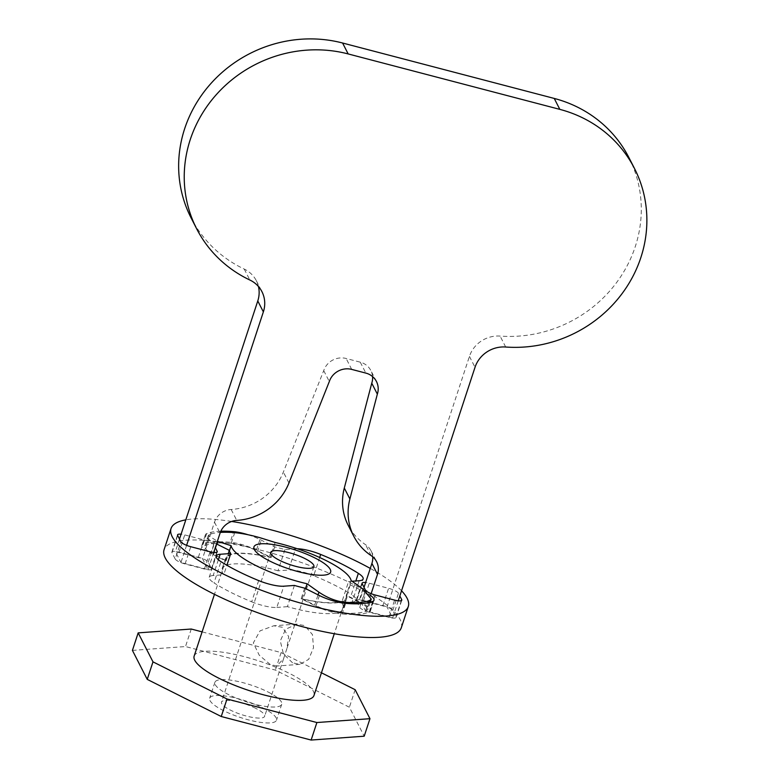 <?xml version="1.0" encoding="UTF-8"?>
<svg xmlns="http://www.w3.org/2000/svg" width="779" height="779" viewBox="0 0 779 779"><rect width="100%" height="100%" fill="white"/><g stroke="black" fill="none" stroke-linecap="round" stroke-linejoin="round"><path stroke-width="0.58" stroke-dasharray="3.9 2.92" d="M175.217 559.01L171.974 552.671A9.007 2.23 18.2 0 1 171.886 552.077A9.007 2.23 18.2 0 1 179.053 552.165L198.372 557.219A9.007 2.23 -161.8 0 1 208.246 562.175L211.479 568.514A9.007 2.23 18.2 0 1 211.567 569.108A9.007 2.23 18.2 0 1 204.4 569.021L185.081 563.967A9.007 2.23 -161.8 0 1 178.683 561.591A9.007 2.23 -161.8 0 1 175.217 559.01L180.884 541.765M356.509 601.008A9.007 2.23 18.2 0 1 356.422 600.405A9.007 2.23 18.2 0 1 363.589 600.492L382.908 605.546A9.007 2.23 -161.8 0 1 392.782 610.502L396.014 616.841A9.007 2.23 18.2 0 1 396.102 617.435A9.007 2.23 18.2 0 1 388.945 617.357L369.626 612.294A9.007 2.23 -161.8 0 1 363.218 609.928A9.007 2.23 -161.8 0 1 359.752 607.338L356.509 601.008L362.186 583.753M401.545 590.784A124.864 30.839 18.2 0 0 370.268 568.417M401.312 627.738A124.864 30.839 18.2 0 0 352.04 583.714A124.864 30.839 18.2 0 0 232.658 544.034A124.864 30.839 18.2 0 0 164.067 549.74M258.657 580.569L251.685 601.807A92.983 22.971 -161.8 0 1 231.042 592.478A92.983 22.971 -161.8 0 1 214.001 582.896L220.983 561.669M352.079 581.251L348.593 581.504A63.79 15.755 -161.8 0 1 350.287 584.815L365.03 592.206A22.698 5.609 -161.8 0 1 369.48 594.737M216.523 543.917L214.303 542.797A22.698 5.609 -161.8 0 1 205.354 534.793A22.698 5.609 -161.8 0 1 206.649 533.615A92.983 22.971 -161.8 0 1 220.827 531.22M247.926 534.706A22.698 5.609 -161.8 0 1 259.943 539.496L274.695 546.887A63.79 15.755 -161.8 0 1 284.948 549.575L295.523 548.806A22.698 5.609 -161.8 0 1 297.315 548.767M231.655 521.453A124.864 30.839 18.2 0 0 185.811 519.856M363.589 600.492L369.265 583.237A9.007 2.23 18.2 0 0 365.624 582.536M369.265 583.237L388.585 588.301A9.007 2.23 -161.8 0 1 398.449 593.247L399.841 595.964M198.372 557.219L204.049 539.964L184.73 534.91A9.007 2.23 18.2 0 0 181.088 534.209M204.049 539.964A9.007 2.23 -161.8 0 1 213.913 544.92L215.306 547.637M319.672 557.491L313.694 575.671A92.983 22.971 -161.8 0 1 351.378 594.572L355.847 580.978M206.649 533.615L203.153 544.229A92.983 22.971 -161.8 0 1 230.175 542.272L233.369 532.544M259.943 539.496L256.457 550.11L271.199 557.501A63.79 15.755 -161.8 0 0 225.579 558.192L222.083 568.816A63.79 15.755 18.2 0 0 223.758 574.736L226.884 565.252M256.457 550.11A22.698 5.609 18.2 0 0 230.175 542.272M203.153 544.229A22.698 5.609 18.2 0 0 201.858 545.407A22.698 5.609 18.2 0 0 210.817 553.421L214.303 542.797M229.055 550.198L225.559 560.812L210.817 553.421M225.559 560.812A63.79 15.755 -161.8 0 1 225.579 558.192M319.39 595.516L315.904 606.14L301.161 598.739A63.79 15.755 -161.8 0 0 346.782 598.048L343.286 608.662A63.79 15.755 18.2 0 0 341.611 602.742L348.593 581.504M315.904 606.14A22.698 5.609 18.2 0 0 342.185 613.979L345.672 603.355M372.693 601.398L369.197 612.012A92.983 22.971 -161.8 0 1 342.185 613.979M369.197 612.012A22.698 5.609 18.2 0 0 370.502 610.833A22.698 5.609 18.2 0 0 361.544 602.829L365.03 592.206M350.287 584.815L346.791 595.429L361.544 602.829M346.791 595.429A63.79 15.755 -161.8 0 1 346.782 598.048M294.394 585.438L287.412 606.666A63.79 15.755 18.2 0 0 343.286 608.662M304.647 588.126L301.161 598.739M359.168 580.735L352.186 601.972L341.611 602.742M352.186 601.972A22.698 5.609 18.2 0 0 356.169 600.239A22.698 5.609 18.2 0 0 351.378 594.572M313.694 575.671A22.698 5.609 18.2 0 0 288.542 570.043L295.523 548.806M284.948 549.575L277.967 570.812L288.542 570.043M277.967 570.812A63.79 15.755 18.2 0 0 222.083 568.816M218.363 559.76L213.193 575.506L223.758 574.736M213.193 575.506A22.698 5.609 18.2 0 0 209.21 577.239A22.698 5.609 18.2 0 0 214.001 582.896M251.685 601.807A22.698 5.609 18.2 0 0 276.837 607.435L283.819 586.197M287.412 606.666L276.837 607.435M274.695 546.887L271.199 557.501M282.329 627.261L273.741 625.78L260.04 630.854L253.321 642.928L259.222 655.178L270.118 664.419L276.662 666.045L283.556 658.771L286.799 648.917L288.649 636.511L282.329 627.261M292.534 662.793L283.429 653.922L280.284 640.942L285.65 629.266L296.828 624.106L304.755 625.634L312.457 634.603L313.518 647.729L308.65 659.375L299.749 664.37L292.534 662.793M194.156 656.084A63.07 15.58 -161.8 0 1 228.802 653.201A63.07 15.58 -161.8 0 1 289.097 673.241A63.07 15.58 -161.8 0 1 313.986 695.481M351.125 580.589L346.188 595.584A63.07 15.58 18.2 0 1 346.09 597.824L334.288 633.726M305.514 588.554L302.155 598.778A63.07 15.58 18.2 0 0 346.09 597.824M267.849 691.888A35.172 8.686 -161.8 0 1 281.725 704.284A35.172 8.686 -161.8 0 1 262.406 705.891A35.172 8.686 -161.8 0 1 228.773 694.712A35.172 8.686 -161.8 0 1 214.897 682.316A35.172 8.686 -161.8 0 1 234.216 680.71A35.172 8.686 -161.8 0 1 267.849 691.888M262.611 707.809A35.172 8.686 -161.8 0 1 276.487 720.215A35.172 8.686 -161.8 0 1 257.167 721.821A35.172 8.686 -161.8 0 1 223.534 710.643A35.172 8.686 -161.8 0 1 209.658 698.237A35.172 8.686 -161.8 0 1 228.977 696.63A35.172 8.686 -161.8 0 1 262.611 707.809M255.687 708.315A22.698 5.609 18.2 0 0 233.982 701.1A22.698 5.609 18.2 0 0 221.509 702.132A22.698 5.609 18.2 0 0 230.467 710.136A22.698 5.609 18.2 0 0 252.172 717.352A22.698 5.609 18.2 0 0 264.646 716.32A22.698 5.609 18.2 0 0 255.687 708.315M132.42 650.397L185.499 646.551L275.367 670.086L349.391 707.225L364.202 736.204M321.445 672.793L281.131 652.568L202.112 631.876M229.328 551.035L226.163 560.656A63.07 15.58 18.2 0 1 226.261 558.426L214.459 594.328M275.133 542.466L270.206 557.462A63.07 15.58 18.2 0 0 226.261 558.426M344.337 603.219L341.144 612.917A90.101 22.26 18.2 0 0 366.305 611.096L369.119 602.547M362.956 588.992L358.729 601.875L346.188 595.584M358.729 601.875A22.698 5.609 -161.8 0 1 367.688 609.879A22.698 5.609 -161.8 0 1 366.305 611.096M341.144 612.917A22.698 5.609 -161.8 0 1 314.687 605.069L318.046 594.844M302.155 598.778L314.687 605.069M216.99 544.151L213.631 554.366L226.163 560.656M213.631 554.366A22.698 5.609 -161.8 0 1 204.673 546.361A22.698 5.609 -161.8 0 1 206.055 545.144L209.561 534.472A90.101 22.26 -161.8 0 1 220.33 532.408M234.722 532.651L231.207 543.323A90.101 22.26 18.2 0 0 206.055 545.144M231.207 543.323A22.698 5.609 -161.8 0 1 257.674 551.181L261.9 538.299M270.206 557.462L257.674 551.181M209.561 534.472L208.217 535.582L217.867 541.493M191.254 629.033L185.499 646.551M281.131 652.568L275.367 670.086M355.156 689.707L349.391 707.225M628.906 157.572A127.035 119.44 -27.1 0 1 635.255 246.67A127.035 119.44 -27.1 0 1 500.108 336.09A28.833 27.109 152.9 0 0 469.435 356.383L387.027 607.007L359.917 599.908L365.497 610.833L392.616 617.932L387.027 607.007M186.609 545.349L180.962 562.506L208.081 569.605L202.491 558.679L175.382 551.581L180.962 562.506M179.501 539.049L175.382 551.581M371.145 593.676L365.497 610.833M398.244 600.804L392.616 617.932M213.709 552.477L208.081 569.605M372.566 376.588A18.024 16.943 152.9 0 0 370.862 370.561A18.024 16.943 152.9 0 0 360.268 362.177L346.129 358.476A18.024 16.943 152.9 0 0 323.723 370.619L283.361 472.074A57.665 54.218 -27.1 0 1 231.168 509.485A18.024 16.943 152.9 0 0 214.488 522.183L202.491 558.679M372.713 556.79A18.024 16.943 152.9 0 0 371.018 550.772A18.024 16.943 152.9 0 0 365.565 544.687A57.665 54.218 -27.1 0 1 348.145 525.202M258.462 286.536A28.833 27.109 152.9 0 0 256.34 280.732A28.833 27.109 152.9 0 0 244.255 269.086A127.035 119.44 -27.1 0 1 191.021 217.76M364.036 587.376L359.917 599.908M323.723 370.619L329.313 381.554M185.081 563.967L190.758 546.712M369.626 612.294L375.293 595.039M382.908 605.546L388.585 588.301M392.782 610.502L398.449 593.247M396.014 616.841L401.351 600.609M388.945 617.357L394.612 600.103M359.752 607.338L365.419 590.092M171.974 552.671L177.651 535.426M179.053 552.165L184.73 534.91M208.246 562.175L213.913 544.92M211.479 568.514L216.815 552.282M204.4 569.021L210.077 551.775M505.688 347.015L500.108 336.09M214.488 522.183L220.077 533.109M469.435 356.383L475.015 367.308M351.709 369.402L346.129 358.476M360.268 362.177L365.857 373.102M231.168 509.485L236.758 520.411M371.155 555.612L365.565 544.687M244.255 269.086L249.845 280.012M288.951 482.999L283.361 472.074M396.102 617.435L401.779 600.181M356.422 600.405L362.099 583.159M171.886 552.077L177.563 534.822M211.567 569.108L217.244 551.853M201.858 545.407L205.354 534.793M209.21 577.239L216.182 556.002M370.502 610.833L373.988 600.219M356.169 600.239L363.15 579.011M296.828 624.106L273.741 625.78M281.725 704.284L276.487 720.215M270.741 552.389L221.509 702.132M313.869 566.576L286.799 648.917M283.556 658.771L264.646 716.32M214.897 682.316L209.658 698.237M299.749 664.37L276.662 666.045M370.181 602.264L367.688 609.879M208.217 535.582L204.673 546.361M376.452 381.496L370.862 370.561M371.018 550.772L376.598 561.698M256.34 280.732L261.929 291.658"/><path stroke-width="1.17" d="M215.306 547.637L217.156 551.259A9.007 2.23 18.2 0 1 217.244 551.853A9.007 2.23 18.2 0 1 210.077 551.775L190.758 546.712A9.007 2.23 -161.8 0 1 184.36 544.346A9.007 2.23 -161.8 0 1 180.884 541.765L177.651 535.426A9.007 2.23 18.2 0 1 177.563 534.822A9.007 2.23 18.2 0 1 181.088 534.209M401.351 600.609L401.691 599.587A9.007 2.23 18.2 0 1 401.779 600.181A9.007 2.23 18.2 0 1 394.612 600.103L375.293 595.039A9.007 2.23 -161.8 0 1 368.895 592.673A9.007 2.23 -161.8 0 1 365.419 590.092L362.186 583.753A9.007 2.23 18.2 0 1 362.099 583.159A9.007 2.23 18.2 0 1 365.624 582.536M185.811 519.856A124.864 30.839 18.2 0 0 171.049 528.503A124.864 30.839 18.2 0 0 220.321 572.536A124.864 30.839 18.2 0 0 339.693 612.206A124.864 30.839 18.2 0 0 408.293 606.51A124.864 30.839 18.2 0 0 401.545 590.784M370.268 568.417A124.864 30.839 18.2 0 0 359.022 562.477A124.864 30.839 18.2 0 0 231.655 521.453M171.049 528.503L164.067 549.74A124.864 30.839 18.2 0 0 213.339 593.764A124.864 30.839 18.2 0 0 332.711 633.444A124.864 30.839 18.2 0 0 401.312 627.738L408.293 606.51M369.48 594.737A22.698 5.609 -161.8 0 1 373.988 600.219A22.698 5.609 -161.8 0 1 372.693 601.398A92.983 22.971 -161.8 0 1 345.672 603.355A22.698 5.609 -161.8 0 1 319.39 595.516L304.647 588.126A63.79 15.755 -161.8 0 1 294.394 585.438L283.819 586.197A22.698 5.609 -161.8 0 1 258.657 580.569A92.983 22.971 -161.8 0 1 238.023 571.25A92.983 22.971 -161.8 0 1 220.983 561.669A22.698 5.609 -161.8 0 1 216.182 556.002A22.698 5.609 -161.8 0 1 220.165 554.268L230.74 553.509A63.79 15.755 -161.8 0 1 229.055 550.198L216.523 543.917M220.827 531.22A92.983 22.971 -161.8 0 1 233.661 531.648A22.698 5.609 -161.8 0 1 247.926 534.706M297.315 548.767A22.698 5.609 -161.8 0 1 320.675 554.444A92.983 22.971 -161.8 0 1 358.35 573.344A22.698 5.609 -161.8 0 1 363.15 579.011A22.698 5.609 -161.8 0 1 359.168 580.735L352.079 581.251M401.691 599.587L399.841 595.964M226.884 565.252L230.74 553.509M314.726 557.861A40.362 9.971 -161.8 0 1 323.567 575.165A40.362 9.971 -161.8 0 1 269.885 561.114A40.362 9.971 -161.8 0 1 261.043 543.8A40.362 9.971 -161.8 0 1 314.726 557.861M229.328 551.035L231.1 545.651A63.07 15.58 18.2 0 0 256.077 565.661A63.07 15.58 18.2 0 0 307.092 583.773L305.514 588.554M318.046 594.844L318.923 592.186L307.092 583.773M318.923 592.186C327.423 597.902 336.002 601.261 344.659 602.245L344.337 603.219M369.119 602.547L369.821 600.424A90.101 22.26 -161.8 0 1 344.659 602.245M369.821 600.424L371.232 599.09L362.956 588.992L351.125 580.589A63.07 15.58 18.2 0 0 326.138 560.578A63.07 15.58 18.2 0 0 275.133 542.466L261.9 538.299C252.464 535.426 243.408 533.547 234.722 532.651A90.101 22.26 -161.8 0 0 220.33 532.408M334.288 633.726L313.986 695.481A63.07 15.58 -161.8 0 1 279.34 698.364A63.07 15.58 -161.8 0 1 219.035 678.324A63.07 15.58 -161.8 0 1 194.156 656.084L214.459 594.328M304.92 558.572A22.698 5.609 18.2 0 0 283.215 551.357A22.698 5.609 18.2 0 0 270.741 552.389A22.698 5.609 18.2 0 0 279.7 560.403A22.698 5.609 18.2 0 0 301.405 567.609A22.698 5.609 18.2 0 0 313.869 566.576A22.698 5.609 18.2 0 0 304.92 558.572M369.967 718.686L364.202 736.204L311.123 740.05L221.246 716.514L147.231 679.376L132.42 650.397L138.175 632.879L152.986 661.858L227.01 698.997L316.887 722.532L369.967 718.686L355.156 689.707L321.445 672.793M202.112 631.876L191.254 629.033L138.175 632.879M231.1 545.651L217.867 541.493L216.99 544.151M316.887 722.532L311.123 740.05M227.01 698.997L221.246 716.514M152.986 661.858L147.231 679.376M398.244 600.804L475.015 367.308A28.833 27.109 -27.1 0 1 505.688 347.015A127.035 119.44 152.9 0 0 640.844 257.596A127.035 119.44 152.9 0 0 634.495 168.498A127.035 119.44 152.9 0 0 559.828 109.372L348.174 53.936A127.035 119.44 152.9 0 0 215.14 95.973A127.035 119.44 152.9 0 0 196.61 228.685A127.035 119.44 152.9 0 0 249.845 280.012A28.833 27.109 -27.1 0 1 261.929 291.658A28.833 27.109 -27.1 0 1 263.36 311.882L186.609 545.349M263.36 311.882L257.781 300.957L179.501 539.049M349.888 498.959A57.665 54.218 152.9 0 0 353.734 536.137L348.145 525.202A57.665 54.218 -27.1 0 1 344.299 488.034L349.888 498.959L377.348 394.135L371.758 383.2A18.024 16.943 152.9 0 0 372.566 376.588M353.734 536.137A57.665 54.218 152.9 0 0 371.155 555.612A18.024 16.943 -27.1 0 1 376.598 561.698A18.024 16.943 -27.1 0 1 377.503 574.337L371.145 593.676M377.348 394.135A18.024 16.943 -27.1 0 0 376.452 381.496A18.024 16.943 -27.1 0 0 365.857 373.102L351.709 369.402A18.024 16.943 -27.1 0 0 329.313 381.554L288.951 482.999A57.665 54.218 152.9 0 1 236.758 520.411A18.024 16.943 -27.1 0 0 220.077 533.109L213.709 552.477M377.503 574.337L371.914 563.412A18.024 16.943 152.9 0 0 372.713 556.79M344.299 488.034L371.758 383.2M257.781 300.957A28.833 27.109 152.9 0 0 258.462 286.536M196.61 228.685L191.021 217.76A127.035 119.44 -27.1 0 1 209.551 85.047A127.035 119.44 -27.1 0 1 342.585 43.011L348.174 53.936M634.495 168.498L628.906 157.572A127.035 119.44 -27.1 0 0 554.239 98.436L342.585 43.011M371.914 563.412L364.036 587.376M355.847 580.978L358.35 573.344M320.675 554.444L319.672 557.491M233.369 532.544L233.661 531.648M220.165 554.268L218.363 559.76M216.815 552.282L217.156 551.259M554.239 98.436L559.828 109.372M371.232 599.09L370.181 602.264"/></g></svg>
